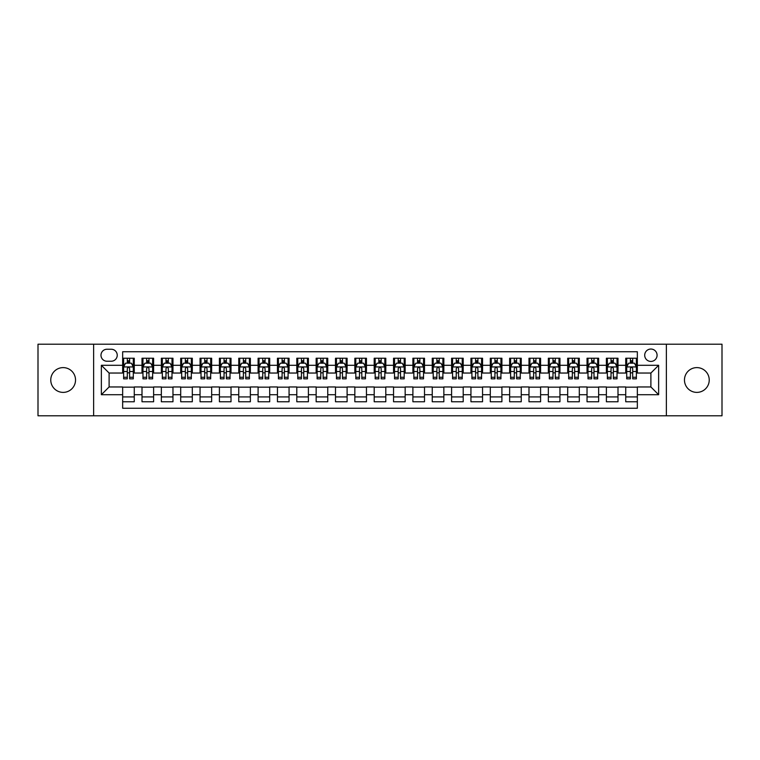 <?xml version="1.0" encoding="UTF-8"?>
<svg xmlns="http://www.w3.org/2000/svg" width="760" height="760" viewBox="0 0 760 760"><rect width="100%" height="100%" fill="white"/><g stroke="black" fill="none" stroke-linecap="round" stroke-linejoin="round"><path stroke-width="1.14" d="M696.844 367.612A12.388 12.388 0 0 0 684.466 380A12.388 12.388 0 0 0 696.844 392.388A12.388 12.388 0 0 0 709.232 380A12.388 12.388 0 0 0 696.844 367.612M63.156 367.612A12.388 12.388 0 0 0 50.768 380A12.388 12.388 0 0 0 63.156 392.388A12.388 12.388 0 0 0 75.535 380A12.388 12.388 0 0 0 63.156 367.612M650.892 349.04A6.194 6.194 0 0 0 644.698 355.233A6.194 6.194 0 0 0 650.892 361.427A6.194 6.194 0 0 0 657.086 355.233A6.194 6.194 0 0 0 650.892 349.04M666.368 415.796L722 415.796L722 344.204L666.368 344.204L666.368 415.796L93.632 415.796L93.632 344.204L38 344.204L38 415.796L93.632 415.796M637.345 358.235L625.736 358.235L625.736 365.294L617.994 365.294L617.994 373.036L625.736 373.036L625.736 365.294M617.994 365.294L617.994 358.235L606.385 358.235L606.385 365.294L598.652 365.294L598.652 373.036L606.385 373.036L606.385 365.294M598.652 365.294L598.652 358.235L587.033 358.235L587.033 365.294L579.3 365.294L579.3 373.036L587.033 373.036L587.033 365.294M579.3 365.294L579.3 358.235L567.692 358.235L567.692 365.294L559.949 365.294L559.949 373.036L567.692 373.036L567.692 365.294M559.949 365.294L559.949 358.235L548.34 358.235L548.34 365.294L540.597 365.294L540.597 373.036L548.34 373.036L548.34 365.294M540.597 365.294L540.597 358.235L528.989 358.235L528.989 365.294L521.246 365.294L521.246 373.036L528.989 373.036L528.989 365.294M521.246 365.294L521.246 358.235L509.637 358.235L509.637 365.294L501.904 365.294L501.904 373.036L509.637 373.036L509.637 365.294M501.904 365.294L501.904 358.235L490.295 358.235L490.295 365.294L482.552 365.294L482.552 373.036L490.295 373.036L490.295 365.294M482.552 365.294L482.552 358.235L470.943 358.235L470.943 365.294L463.201 365.294L463.201 373.036L470.943 373.036L470.943 365.294M463.201 365.294L463.201 358.235L451.592 358.235L451.592 365.294L443.849 365.294L443.849 373.036L451.592 373.036L451.592 365.294M443.849 365.294L443.849 358.235L432.24 358.235L432.24 365.294L424.507 365.294L424.507 373.036L432.24 373.036L432.24 365.294M424.507 365.294L424.507 358.235L412.898 358.235L412.898 365.294L405.156 365.294L405.156 373.036L412.898 373.036L412.898 365.294M405.156 365.294L405.156 358.235L393.547 358.235L393.547 365.294L385.805 365.294L385.805 373.036L393.547 373.036L393.547 365.294M385.805 365.294L385.805 358.235L374.195 358.235L374.195 365.294L366.453 365.294L366.453 373.036L374.195 373.036L374.195 365.294M366.453 365.294L366.453 358.235L354.844 358.235L354.844 365.294L347.101 365.294L347.101 373.036L354.844 373.036L354.844 365.294M347.101 365.294L347.101 358.235L335.492 358.235L335.492 365.294L327.76 365.294L327.76 373.036L335.492 373.036L335.492 365.294M327.76 365.294L327.76 358.235L316.151 358.235L316.151 365.294L308.408 365.294L308.408 373.036L316.151 373.036L316.151 365.294M308.408 365.294L308.408 358.235L296.799 358.235L296.799 365.294L289.056 365.294L289.056 373.036L296.799 373.036L296.799 365.294M289.056 365.294L289.056 358.235L277.447 358.235L277.447 365.294L269.705 365.294L269.705 373.036L277.447 373.036L277.447 365.294M269.705 365.294L269.705 358.235L258.096 358.235L258.096 365.294L250.363 365.294L250.363 373.036L258.096 373.036L258.096 365.294M250.363 365.294L250.363 358.235L238.754 358.235L238.754 365.294L231.011 365.294L231.011 373.036L238.754 373.036L238.754 365.294M231.011 365.294L231.011 358.235L219.402 358.235L219.402 365.294L211.66 365.294L211.66 373.036L219.402 373.036L219.402 365.294M211.66 365.294L211.66 358.235L200.051 358.235L200.051 365.294L192.309 365.294L192.309 373.036L200.051 373.036L200.051 365.294M192.309 365.294L192.309 358.235L180.7 358.235L180.7 365.294L172.966 365.294L172.966 373.036L180.7 373.036L180.7 365.294M172.966 365.294L172.966 358.235L161.348 358.235L161.348 365.294L153.615 365.294L153.615 373.036L161.348 373.036L161.348 365.294M153.615 365.294L153.615 358.235L142.006 358.235L142.006 373.036L134.263 373.036L134.263 358.235L122.655 358.235M122.655 401.764L134.263 401.764L134.263 386.963L142.006 386.963L142.006 401.764L153.615 401.764L153.615 386.963L161.348 386.963L161.348 394.706L153.615 394.706M161.348 394.706L161.348 401.764L172.966 401.764L172.966 386.963L180.7 386.963L180.7 394.706L172.966 394.706M180.7 394.706L180.7 401.764L192.309 401.764L192.309 386.963L200.051 386.963L200.051 394.706L192.309 394.706M200.051 394.706L200.051 401.764L211.66 401.764L211.66 386.963L219.402 386.963L219.402 394.706L211.66 394.706M219.402 394.706L219.402 401.764L231.011 401.764L231.011 386.963L238.754 386.963L238.754 394.706L231.011 394.706M238.754 394.706L238.754 401.764L250.363 401.764L250.363 386.963L258.096 386.963L258.096 394.706L250.363 394.706M258.096 394.706L258.096 401.764L269.705 401.764L269.705 386.963L277.447 386.963L277.447 394.706L269.705 394.706M277.447 394.706L277.447 401.764L289.056 401.764L289.056 386.963L296.799 386.963L296.799 394.706L289.056 394.706M296.799 394.706L296.799 401.764L308.408 401.764L308.408 386.963L316.151 386.963L316.151 394.706L308.408 394.706M316.151 394.706L316.151 401.764L327.76 401.764L327.76 386.963L335.492 386.963L335.492 394.706L327.76 394.706M335.492 394.706L335.492 401.764L347.101 401.764L347.101 386.963L354.844 386.963L354.844 394.706L347.101 394.706M354.844 394.706L354.844 401.764L366.453 401.764L366.453 386.963L374.195 386.963L374.195 394.706L366.453 394.706M374.195 394.706L374.195 401.764L385.805 401.764L385.805 386.963L393.547 386.963L393.547 394.706L385.805 394.706M393.547 394.706L393.547 401.764L405.156 401.764L405.156 386.963L412.898 386.963L412.898 394.706L405.156 394.706M412.898 394.706L412.898 401.764L424.507 401.764L424.507 386.963L432.24 386.963L432.24 394.706L424.507 394.706M432.24 394.706L432.24 401.764L443.849 401.764L443.849 386.963L451.592 386.963L451.592 394.706L443.849 394.706M451.592 394.706L451.592 401.764L463.201 401.764L463.201 386.963L470.943 386.963L470.943 394.706L463.201 394.706M470.943 394.706L470.943 401.764L482.552 401.764L482.552 386.963L490.295 386.963L490.295 394.706L482.552 394.706M490.295 394.706L490.295 401.764L501.904 401.764L501.904 386.963L509.637 386.963L509.637 394.706L501.904 394.706M509.637 394.706L509.637 401.764L521.246 401.764L521.246 386.963L528.989 386.963L528.989 394.706L521.246 394.706M528.989 394.706L528.989 401.764L540.597 401.764L540.597 386.963L548.34 386.963L548.34 394.706L540.597 394.706M548.34 394.706L548.34 401.764L559.949 401.764L559.949 386.963L567.692 386.963L567.692 394.706L559.949 394.706M567.692 394.706L567.692 401.764L579.3 401.764L579.3 386.963L587.033 386.963L587.033 394.706L579.3 394.706M587.033 394.706L587.033 401.764L598.652 401.764L598.652 386.963L606.385 386.963L606.385 394.706L598.652 394.706M606.385 394.706L606.385 401.764L617.994 401.764L617.994 386.963L625.736 386.963L625.736 394.706L617.994 394.706M106.979 361.228L111.236 361.228A5.994 5.994 0 0 0 117.239 355.233A5.994 5.994 0 0 0 111.236 349.239L106.979 349.239A5.994 5.994 0 0 0 100.985 355.233A5.994 5.994 0 0 0 106.979 361.228M666.368 344.204L93.632 344.204M637.345 365.294L637.345 351.747L122.655 351.747L122.655 373.036L109.107 373.036L109.107 386.963L122.655 386.963L122.655 408.253L637.345 408.253L637.345 386.963L650.892 386.963L650.892 373.036L637.345 373.036L637.345 365.294L658.635 365.294L658.635 394.706L637.345 394.706M122.655 394.706L101.365 394.706L101.365 365.294L122.655 365.294M625.736 394.706L625.736 401.764L637.345 401.764M122.655 363.071L123.623 363.071M127.3 363.071L129.618 363.071M133.294 363.071L134.263 363.071M122.655 372.837L123.623 372.837M127.3 372.837L129.618 372.837M133.294 372.837L134.263 372.837M122.655 387.163L134.263 387.163M122.655 396.929L134.263 396.929M142.006 372.837L142.975 372.837M146.642 372.837L148.969 372.837M152.646 372.837L153.615 372.837M142.006 363.071L142.975 363.071M146.642 363.071L148.969 363.071M152.646 363.071L153.615 363.071M142.006 387.163L153.615 387.163M142.006 396.929L153.615 396.929M161.348 387.163L172.966 387.163M161.348 396.929L172.966 396.929M161.348 363.071L162.317 363.071M165.993 363.071L168.321 363.071M171.998 363.071L172.966 363.071M161.348 372.837L162.317 372.837M165.993 372.837L168.321 372.837M171.998 372.837L172.966 372.837M180.7 387.163L192.309 387.163M180.7 396.929L192.309 396.929M180.7 363.071L181.668 363.071M185.345 363.071L187.663 363.071M191.339 363.071L192.309 363.071M180.7 372.837L181.668 372.837M185.345 372.837L187.663 372.837M191.339 372.837L192.309 372.837M200.051 387.163L211.66 387.163M200.051 396.929L211.66 396.929M200.051 363.071L201.02 363.071M204.696 363.071L207.014 363.071M210.691 363.071L211.66 363.071M200.051 372.837L201.02 372.837M204.696 372.837L207.014 372.837M210.691 372.837L211.66 372.837M219.402 387.163L231.011 387.163M219.402 396.929L231.011 396.929M219.402 363.071L220.371 363.071M224.048 363.071L226.366 363.071M230.042 363.071L231.011 363.071M219.402 372.837L220.371 372.837M224.048 372.837L226.366 372.837M230.042 372.837L231.011 372.837M238.754 387.163L250.363 387.163M238.754 396.929L250.363 396.929M238.754 363.071L239.714 363.071M243.39 363.071L245.717 363.071M249.394 363.071L250.363 363.071M238.754 372.837L239.714 372.837M243.39 372.837L245.717 372.837M249.394 372.837L250.363 372.837M258.096 387.163L269.705 387.163M258.096 396.929L269.705 396.929M258.096 363.071L259.065 363.071M262.741 363.071L265.069 363.071M268.745 363.071L269.705 363.071M258.096 372.837L259.065 372.837M262.741 372.837L265.069 372.837M268.745 372.837L269.705 372.837M277.447 387.163L289.056 387.163M277.447 396.929L289.056 396.929M277.447 363.071L278.416 363.071M282.093 363.071L284.411 363.071M288.087 363.071L289.056 363.071M277.447 372.837L278.416 372.837M282.093 372.837L284.411 372.837M288.087 372.837L289.056 372.837M296.799 387.163L308.408 387.163M296.799 396.929L308.408 396.929M296.799 363.071L297.768 363.071M301.445 363.071L303.762 363.071M307.439 363.071L308.408 363.071M296.799 372.837L297.768 372.837M301.445 372.837L303.762 372.837M307.439 372.837L308.408 372.837M316.151 387.163L327.76 387.163M316.151 396.929L327.76 396.929M316.151 363.071L317.11 363.071M320.786 363.071L323.114 363.071M326.791 363.071L327.76 363.071M316.151 372.837L317.11 372.837M320.786 372.837L323.114 372.837M326.791 372.837L327.76 372.837M335.492 387.163L347.101 387.163M335.492 396.929L347.101 396.929M335.492 363.071L336.462 363.071M340.138 363.071L342.466 363.071M346.142 363.071L347.101 363.071M335.492 372.837L336.462 372.837M340.138 372.837L342.466 372.837M346.142 372.837L347.101 372.837M354.844 387.163L366.453 387.163M354.844 396.929L366.453 396.929M354.844 363.071L355.813 363.071M359.49 363.071L361.808 363.071M365.484 363.071L366.453 363.071M354.844 372.837L355.813 372.837M359.49 372.837L361.808 372.837M365.484 372.837L366.453 372.837M374.195 387.163L385.805 387.163M374.195 396.929L385.805 396.929M374.195 363.071L375.165 363.071M378.841 363.071L381.159 363.071M384.835 363.071L385.805 363.071M374.195 372.837L375.165 372.837M378.841 372.837L381.159 372.837M384.835 372.837L385.805 372.837M393.547 387.163L405.156 387.163M393.547 396.929L405.156 396.929M393.547 363.071L394.516 363.071M398.192 363.071L400.51 363.071M404.187 363.071L405.156 363.071M393.547 372.837L394.516 372.837M398.192 372.837L400.51 372.837M404.187 372.837L405.156 372.837M412.898 387.163L424.507 387.163M412.898 396.929L424.507 396.929M412.898 363.071L413.858 363.071M417.534 363.071L419.862 363.071M423.538 363.071L424.507 363.071M412.898 372.837L413.858 372.837M417.534 372.837L419.862 372.837M423.538 372.837L424.507 372.837M432.24 387.163L443.849 387.163M432.24 396.929L443.849 396.929M432.24 363.071L433.209 363.071M436.886 363.071L439.213 363.071M442.89 363.071L443.849 363.071M432.24 372.837L433.209 372.837M436.886 372.837L439.213 372.837M442.89 372.837L443.849 372.837M451.592 387.163L463.201 387.163M451.592 396.929L463.201 396.929M451.592 363.071L452.561 363.071M456.237 363.071L458.555 363.071M462.232 363.071L463.201 363.071M451.592 372.837L452.561 372.837M456.237 372.837L458.555 372.837M462.232 372.837L463.201 372.837M470.943 387.163L482.552 387.163M470.943 396.929L482.552 396.929M470.943 363.071L471.912 363.071M475.589 363.071L477.907 363.071M481.583 363.071L482.552 363.071M470.943 372.837L471.912 372.837M475.589 372.837L477.907 372.837M481.583 372.837L482.552 372.837M490.295 387.163L501.904 387.163M490.295 396.929L501.904 396.929M490.295 363.071L491.255 363.071M494.931 363.071L497.258 363.071M500.935 363.071L501.904 363.071M490.295 372.837L491.255 372.837M494.931 372.837L497.258 372.837M500.935 372.837L501.904 372.837M509.637 387.163L521.246 387.163M509.637 396.929L521.246 396.929M509.637 363.071L510.606 363.071M514.283 363.071L516.61 363.071M520.286 363.071L521.246 363.071M509.637 372.837L510.606 372.837M514.283 372.837L516.61 372.837M520.286 372.837L521.246 372.837M528.989 387.163L540.597 387.163M528.989 396.929L540.597 396.929M528.989 363.071L529.957 363.071M533.634 363.071L535.952 363.071M539.628 363.071L540.597 363.071M528.989 372.837L529.957 372.837M533.634 372.837L535.952 372.837M539.628 372.837L540.597 372.837M548.34 387.163L559.949 387.163M548.34 396.929L559.949 396.929M548.34 363.071L549.309 363.071M552.986 363.071L555.303 363.071M558.98 363.071L559.949 363.071M548.34 372.837L549.309 372.837M552.986 372.837L555.303 372.837M558.98 372.837L559.949 372.837M567.692 387.163L579.3 387.163M567.692 396.929L579.3 396.929M567.692 363.071L568.66 363.071M572.337 363.071L574.655 363.071M578.332 363.071L579.3 363.071M567.692 372.837L568.66 372.837M572.337 372.837L574.655 372.837M578.332 372.837L579.3 372.837M587.033 387.163L598.652 387.163M587.033 396.929L598.652 396.929M587.033 363.071L588.003 363.071M591.679 363.071L594.006 363.071M597.683 363.071L598.652 363.071M587.033 372.837L588.003 372.837M591.679 372.837L594.006 372.837M597.683 372.837L598.652 372.837M606.385 387.163L617.994 387.163M606.385 396.929L617.994 396.929M606.385 363.071L607.354 363.071M611.031 363.071L613.358 363.071M617.025 363.071L617.994 363.071M606.385 372.837L607.354 372.837M611.031 372.837L613.358 372.837M617.025 372.837L617.994 372.837M625.736 387.163L637.345 387.163M625.736 396.929L637.345 396.929M625.736 363.071L626.706 363.071M630.382 363.071L632.7 363.071M636.376 363.071L637.345 363.071M625.736 372.837L626.706 372.837M630.382 372.837L632.7 372.837M636.376 372.837L637.345 372.837M109.107 373.036L101.365 365.294M109.107 386.963L101.365 394.706M658.635 365.294L650.892 373.036M658.635 394.706L650.892 386.963M129.618 360.743L127.3 360.743M133.294 377.264L129.618 377.264L129.618 378.841L133.294 378.841L133.294 367.033L131.357 363.166L125.552 363.166L123.623 367.033L123.623 378.841L127.3 378.841L127.3 377.264L123.623 377.264M123.623 367.033L123.623 358.235M133.294 367.033L133.294 358.235M127.3 363.166L127.3 358.235M129.618 358.235L129.618 363.166M129.618 377.264L129.618 368.486C128.849 366.994 128.07 366.994 127.3 368.486L127.3 377.264M148.969 360.743L146.642 360.743M152.646 377.264L148.969 377.264L148.969 378.841L152.646 378.841L152.646 367.033L150.708 363.166L144.904 363.166L142.975 367.033L142.975 378.841L146.642 378.841L146.642 377.264L142.975 377.264M142.975 367.033L142.975 358.235M152.646 367.033L152.646 358.235M146.642 363.166L146.642 358.235M148.969 358.235L148.969 363.166M148.969 377.264L148.969 368.486C148.2 366.994 147.421 366.994 146.642 368.486L146.642 377.264M168.321 360.743L165.993 360.743M171.998 377.264L168.321 377.264L168.321 378.841L171.998 378.841L171.998 367.033L170.059 363.166L164.255 363.166L162.317 367.033L162.317 378.841L165.993 378.841L165.993 377.264L162.317 377.264M162.317 367.033L162.317 358.235M171.998 367.033L171.998 358.235M165.993 363.166L165.993 358.235M168.321 358.235L168.321 363.166M168.321 377.264L168.321 368.486C167.542 366.994 166.773 366.994 165.993 368.486L165.993 377.264M187.663 360.743L185.345 360.743M191.339 377.264L187.663 377.264L187.663 378.841L191.339 378.841L191.339 367.033L189.411 363.166L183.607 363.166L181.668 367.033L181.668 378.841L185.345 378.841L185.345 377.264L181.668 377.264M181.668 367.033L181.668 358.235M191.339 367.033L191.339 358.235M185.345 363.166L185.345 358.235M187.663 358.235L187.663 363.166M187.663 377.264L187.663 368.486C186.893 366.994 186.124 366.994 185.345 368.486L185.345 377.264M207.014 360.743L204.696 360.743M210.691 377.264L207.014 377.264L207.014 378.841L210.691 378.841L210.691 367.033L208.762 363.166L202.958 363.166L201.02 367.033L201.02 378.841L204.696 378.841L204.696 377.264L201.02 377.264M201.02 367.033L201.02 358.235M210.691 367.033L210.691 358.235M204.696 363.166L204.696 358.235M207.014 358.235L207.014 363.166M207.014 377.264L207.014 368.486C206.245 366.994 205.466 366.994 204.696 368.486L204.696 377.264M226.366 360.743L224.048 360.743M230.042 377.264L226.366 377.264L226.366 378.841L230.042 378.841L230.042 367.033L228.105 363.166L222.3 363.166L220.371 367.033L220.371 378.841L224.048 378.841L224.048 377.264L220.371 377.264M220.371 367.033L220.371 358.235M230.042 367.033L230.042 358.235M224.048 363.166L224.048 358.235M226.366 358.235L226.366 363.166M226.366 377.264L226.366 368.486C225.596 366.994 224.817 366.994 224.048 368.486L224.048 377.264M245.717 360.743L243.39 360.743M249.394 377.264L245.717 377.264L245.717 378.841L249.394 378.841L249.394 367.033L247.456 363.166L241.651 363.166L239.714 367.033L239.714 378.841L243.39 378.841L243.39 377.264L239.714 377.264M239.714 367.033L239.714 358.235M249.394 367.033L249.394 358.235M243.39 363.166L243.39 358.235M245.717 358.235L245.717 363.166M245.717 377.264L245.717 368.486C244.938 366.994 244.169 366.994 243.39 368.486L243.39 377.264M265.069 360.743L262.741 360.743M268.745 377.264L265.069 377.264L265.069 378.841L268.745 378.841L268.745 367.033L266.808 363.166L261.003 363.166L259.065 367.033L259.065 378.841L262.741 378.841L262.741 377.264L259.065 377.264M259.065 367.033L259.065 358.235M268.745 367.033L268.745 358.235M262.741 363.166L262.741 358.235M265.069 358.235L265.069 363.166M265.069 377.264L265.069 368.486C264.29 366.994 263.52 366.994 262.741 368.486L262.741 377.264M284.411 360.743L282.093 360.743M288.087 377.264L284.411 377.264L284.411 378.841L288.087 378.841L288.087 367.033L286.159 363.166L280.354 363.166L278.416 367.033L278.416 378.841L282.093 378.841L282.093 377.264L278.416 377.264M278.416 367.033L278.416 358.235M288.087 367.033L288.087 358.235M282.093 363.166L282.093 358.235M284.411 358.235L284.411 363.166M284.411 377.264L284.411 368.486C283.642 366.994 282.863 366.994 282.093 368.486L282.093 377.264M303.762 360.743L301.445 360.743M307.439 377.264L303.762 377.264L303.762 378.841L307.439 378.841L307.439 367.033L305.501 363.166L299.697 363.166L297.768 367.033L297.768 378.841L301.445 378.841L301.445 377.264L297.768 377.264M297.768 367.033L297.768 358.235M307.439 367.033L307.439 358.235M301.445 363.166L301.445 358.235M303.762 358.235L303.762 363.166M303.762 377.264L303.762 368.486C302.993 366.994 302.214 366.994 301.445 368.486L301.445 377.264M323.114 360.743L320.786 360.743M326.791 377.264L323.114 377.264L323.114 378.841L326.791 378.841L326.791 367.033L324.852 363.166L319.048 363.166L317.11 367.033L317.11 378.841L320.786 378.841L320.786 377.264L317.11 377.264M317.11 367.033L317.11 358.235M326.791 367.033L326.791 358.235M320.786 363.166L320.786 358.235M323.114 358.235L323.114 363.166M323.114 377.264L323.114 368.486C322.344 366.994 321.565 366.994 320.786 368.486L320.786 377.264M342.466 360.743L340.138 360.743M346.142 377.264L342.466 377.264L342.466 378.841L346.142 378.841L346.142 367.033L344.204 363.166L338.399 363.166L336.462 367.033L336.462 378.841L340.138 378.841L340.138 377.264L336.462 377.264M336.462 367.033L336.462 358.235M346.142 367.033L346.142 358.235M340.138 363.166L340.138 358.235M342.466 358.235L342.466 363.166M342.466 377.264L342.466 368.486C341.687 366.994 340.917 366.994 340.138 368.486L340.138 377.264M361.808 360.743L359.49 360.743M365.484 377.264L361.808 377.264L361.808 378.841L365.484 378.841L365.484 367.033L363.555 363.166L357.751 363.166L355.813 367.033L355.813 378.841L359.49 378.841L359.49 377.264L355.813 377.264M355.813 367.033L355.813 358.235M365.484 367.033L365.484 358.235M359.49 363.166L359.49 358.235M361.808 358.235L361.808 363.166M361.808 377.264L361.808 368.486C361.038 366.994 360.269 366.994 359.49 368.486L359.49 377.264M381.159 360.743L378.841 360.743M384.835 377.264L381.159 377.264L381.159 378.841L384.835 378.841L384.835 367.033L382.907 363.166L377.093 363.166L375.165 367.033L375.165 378.841L378.841 378.841L378.841 377.264L375.165 377.264M375.165 367.033L375.165 358.235M384.835 367.033L384.835 358.235M378.841 363.166L378.841 358.235M381.159 358.235L381.159 363.166M381.159 377.264L381.159 368.486C380.389 366.994 379.61 366.994 378.841 368.486L378.841 377.264M400.51 360.743L398.192 360.743M404.187 377.264L400.51 377.264L400.51 378.841L404.187 378.841L404.187 367.033L402.249 363.166L396.445 363.166L394.516 367.033L394.516 378.841L398.192 378.841L398.192 377.264L394.516 377.264M394.516 367.033L394.516 358.235M404.187 367.033L404.187 358.235M398.192 363.166L398.192 358.235M400.51 358.235L400.51 363.166M400.51 377.264L400.51 368.486C399.741 366.994 398.962 366.994 398.192 368.486L398.192 377.264M419.862 360.743L417.534 360.743M423.538 377.264L419.862 377.264L419.862 378.841L423.538 378.841L423.538 367.033L421.601 363.166L415.796 363.166L413.858 367.033L413.858 378.841L417.534 378.841L417.534 377.264L413.858 377.264M413.858 367.033L413.858 358.235M423.538 367.033L423.538 358.235M417.534 363.166L417.534 358.235M419.862 358.235L419.862 363.166M419.862 377.264L419.862 368.486C419.083 366.994 418.313 366.994 417.534 368.486L417.534 377.264M439.213 360.743L436.886 360.743M442.89 377.264L439.213 377.264L439.213 378.841L442.89 378.841L442.89 367.033L440.952 363.166L435.147 363.166L433.209 367.033L433.209 378.841L436.886 378.841L436.886 377.264L433.209 377.264M433.209 367.033L433.209 358.235M442.89 367.033L442.89 358.235M436.886 363.166L436.886 358.235M439.213 358.235L439.213 363.166M439.213 377.264L439.213 368.486C438.434 366.994 437.665 366.994 436.886 368.486L436.886 377.264M458.555 360.743L456.237 360.743M462.232 377.264L458.555 377.264L458.555 378.841L462.232 378.841L462.232 367.033L460.303 363.166L454.499 363.166L452.561 367.033L452.561 378.841L456.237 378.841L456.237 377.264L452.561 377.264M452.561 367.033L452.561 358.235M462.232 367.033L462.232 358.235M456.237 363.166L456.237 358.235M458.555 358.235L458.555 363.166M458.555 377.264L458.555 368.486C457.786 366.994 457.007 366.994 456.237 368.486L456.237 377.264M477.907 360.743L475.589 360.743M481.583 377.264L477.907 377.264L477.907 378.841L481.583 378.841L481.583 367.033L479.645 363.166L473.841 363.166L471.912 367.033L471.912 378.841L475.589 378.841L475.589 377.264L471.912 377.264M471.912 367.033L471.912 358.235M481.583 367.033L481.583 358.235M475.589 363.166L475.589 358.235M477.907 358.235L477.907 363.166M477.907 377.264L477.907 368.486C477.137 366.994 476.358 366.994 475.589 368.486L475.589 377.264M497.258 360.743L494.931 360.743M500.935 377.264L497.258 377.264L497.258 378.841L500.935 378.841L500.935 367.033L498.997 363.166L493.192 363.166L491.255 367.033L491.255 378.841L494.931 378.841L494.931 377.264L491.255 377.264M491.255 367.033L491.255 358.235M500.935 367.033L500.935 358.235M494.931 363.166L494.931 358.235M497.258 358.235L497.258 363.166M497.258 377.264L497.258 368.486C496.479 366.994 495.71 366.994 494.931 368.486L494.931 377.264M516.61 360.743L514.283 360.743M520.286 377.264L516.61 377.264L516.61 378.841L520.286 378.841L520.286 367.033L518.348 363.166L512.544 363.166L510.606 367.033L510.606 378.841L514.283 378.841L514.283 377.264L510.606 377.264M510.606 367.033L510.606 358.235M520.286 367.033L520.286 358.235M514.283 363.166L514.283 358.235M516.61 358.235L516.61 363.166M516.61 377.264L516.61 368.486C515.831 366.994 515.061 366.994 514.283 368.486L514.283 377.264M535.952 360.743L533.634 360.743M539.628 377.264L535.952 377.264L535.952 378.841L539.628 378.841L539.628 367.033L537.7 363.166L531.895 363.166L529.957 367.033L529.957 378.841L533.634 378.841L533.634 377.264L529.957 377.264M529.957 367.033L529.957 358.235M539.628 367.033L539.628 358.235M533.634 363.166L533.634 358.235M535.952 358.235L535.952 363.166M535.952 377.264L535.952 368.486C535.183 366.994 534.413 366.994 533.634 368.486L533.634 377.264M555.303 360.743L552.986 360.743M558.98 377.264L555.303 377.264L555.303 378.841L558.98 378.841L558.98 367.033L557.042 363.166L551.237 363.166L549.309 367.033L549.309 378.841L552.986 378.841L552.986 377.264L549.309 377.264M549.309 367.033L549.309 358.235M558.98 367.033L558.98 358.235M552.986 363.166L552.986 358.235M555.303 358.235L555.303 363.166M555.303 377.264L555.303 368.486C554.534 366.994 553.755 366.994 552.986 368.486L552.986 377.264M574.655 360.743L572.337 360.743M578.332 377.264L574.655 377.264L574.655 378.841L578.332 378.841L578.332 367.033L576.394 363.166L570.589 363.166L568.66 367.033L568.66 378.841L572.337 378.841L572.337 377.264L568.66 377.264M568.66 367.033L568.66 358.235M578.332 367.033L578.332 358.235M572.337 363.166L572.337 358.235M574.655 358.235L574.655 363.166M574.655 377.264L574.655 368.486C573.885 366.994 573.106 366.994 572.337 368.486L572.337 377.264M594.006 360.743L591.679 360.743M597.683 377.264L594.006 377.264L594.006 378.841L597.683 378.841L597.683 367.033L595.745 363.166L589.94 363.166L588.003 367.033L588.003 378.841L591.679 378.841L591.679 377.264L588.003 377.264M588.003 367.033L588.003 358.235M597.683 367.033L597.683 358.235M591.679 363.166L591.679 358.235M594.006 358.235L594.006 363.166M594.006 377.264L594.006 368.486C593.227 366.994 592.458 366.994 591.679 368.486L591.679 377.264M613.358 360.743L611.031 360.743M617.025 377.264L613.358 377.264L613.358 378.841L617.025 378.841L617.025 367.033L615.096 363.166L609.292 363.166L607.354 367.033L607.354 378.841L611.031 378.841L611.031 377.264L607.354 377.264M607.354 367.033L607.354 358.235M617.025 367.033L617.025 358.235M611.031 363.166L611.031 358.235M613.358 358.235L613.358 363.166M613.358 377.264L613.358 368.486C612.579 366.994 611.809 366.994 611.031 368.486L611.031 377.264M632.7 360.743L630.382 360.743M636.376 377.264L632.7 377.264L632.7 378.841L636.376 378.841L636.376 367.033L634.448 363.166L628.644 363.166L626.706 367.033L626.706 378.841L630.382 378.841L630.382 377.264L626.706 377.264M626.706 367.033L626.706 358.235M636.376 367.033L636.376 358.235M630.382 363.166L630.382 358.235M632.7 358.235L632.7 363.166M632.7 377.264L632.7 368.486C631.931 366.994 631.151 366.994 630.382 368.486L630.382 377.264M142.006 394.706L134.263 394.706M142.006 365.294L134.263 365.294M133.247 366.938L123.671 366.938M123.623 364.23L125.02 364.23M131.888 364.23L133.294 364.23M127.3 371.516L123.623 371.516M133.294 371.516L129.618 371.516M129.618 361.978L127.3 361.978M152.599 366.938L143.023 366.938M142.975 364.23L144.371 364.23M151.24 364.23L152.646 364.23M146.642 371.516L142.975 371.516M152.646 371.516L148.969 371.516M148.969 361.978L146.642 361.978M171.95 366.938L162.364 366.938M162.317 364.23L163.723 364.23M170.591 364.23L171.998 364.23M165.993 371.516L162.317 371.516M171.998 371.516L168.321 371.516M168.321 361.978L165.993 361.978M191.292 366.938L181.716 366.938M181.668 364.23L183.075 364.23M189.943 364.23L191.339 364.23M185.345 371.516L181.668 371.516M191.339 371.516L187.663 371.516M187.663 361.978L185.345 361.978M210.643 366.938L201.067 366.938M201.02 364.23L202.416 364.23M209.294 364.23L210.691 364.23M204.696 371.516L201.02 371.516M210.691 371.516L207.014 371.516M207.014 361.978L204.696 361.978M229.995 366.938L220.419 366.938M220.371 364.23L221.768 364.23M228.636 364.23L230.042 364.23M224.048 371.516L220.371 371.516M230.042 371.516L226.366 371.516M226.366 361.978L224.048 361.978M249.347 366.938L239.761 366.938M239.714 364.23L241.119 364.23M247.988 364.23L249.394 364.23M243.39 371.516L239.714 371.516M249.394 371.516L245.717 371.516M245.717 361.978L243.39 361.978M268.688 366.938L259.113 366.938M259.065 364.23L260.471 364.23M267.339 364.23L268.745 364.23M262.741 371.516L259.065 371.516M268.745 371.516L265.069 371.516M265.069 361.978L262.741 361.978M288.04 366.938L278.464 366.938M278.416 364.23L279.822 364.23M286.691 364.23L288.087 364.23M282.093 371.516L278.416 371.516M288.087 371.516L284.411 371.516M284.411 361.978L282.093 361.978M307.391 366.938L297.815 366.938M297.768 364.23L299.165 364.23M306.033 364.23L307.439 364.23M301.445 371.516L297.768 371.516M307.439 371.516L303.762 371.516M303.762 361.978L301.445 361.978M326.743 366.938L317.167 366.938M317.11 364.23L318.516 364.23M325.385 364.23L326.791 364.23M320.786 371.516L317.11 371.516M326.791 371.516L323.114 371.516M323.114 361.978L320.786 361.978M346.094 366.938L336.509 366.938M336.462 364.23L337.867 364.23M344.736 364.23L346.142 364.23M340.138 371.516L336.462 371.516M346.142 371.516L342.466 371.516M342.466 361.978L340.138 361.978M365.437 366.938L355.86 366.938M355.813 364.23L357.219 364.23M364.087 364.23L365.484 364.23M359.49 371.516L355.813 371.516M365.484 371.516L361.808 371.516M361.808 361.978L359.49 361.978M384.788 366.938L375.212 366.938M375.165 364.23L376.561 364.23M383.439 364.23L384.835 364.23M378.841 371.516L375.165 371.516M384.835 371.516L381.159 371.516M381.159 361.978L378.841 361.978M404.139 366.938L394.563 366.938M394.516 364.23L395.912 364.23M402.781 364.23L404.187 364.23M398.192 371.516L394.516 371.516M404.187 371.516L400.51 371.516M400.51 361.978L398.192 361.978M423.491 366.938L413.905 366.938M413.858 364.23L415.264 364.23M422.132 364.23L423.538 364.23M417.534 371.516L413.858 371.516M423.538 371.516L419.862 371.516M419.862 361.978L417.534 361.978M442.833 366.938L433.257 366.938M433.209 364.23L434.615 364.23M441.484 364.23L442.89 364.23M436.886 371.516L433.209 371.516M442.89 371.516L439.213 371.516M439.213 361.978L436.886 361.978M462.184 366.938L452.608 366.938M452.561 364.23L453.967 364.23M460.835 364.23L462.232 364.23M456.237 371.516L452.561 371.516M462.232 371.516L458.555 371.516M458.555 361.978L456.237 361.978M481.536 366.938L471.96 366.938M471.912 364.23L473.309 364.23M480.177 364.23L481.583 364.23M475.589 371.516L471.912 371.516M481.583 371.516L477.907 371.516M477.907 361.978L475.589 361.978M500.887 366.938L491.311 366.938M491.255 364.23L492.661 364.23M499.529 364.23L500.935 364.23M494.931 371.516L491.255 371.516M500.935 371.516L497.258 371.516M497.258 361.978L494.931 361.978M520.239 366.938L510.653 366.938M510.606 364.23L512.012 364.23M518.88 364.23L520.286 364.23M514.283 371.516L510.606 371.516M520.286 371.516L516.61 371.516M516.61 361.978L514.283 361.978M539.581 366.938L530.005 366.938M529.957 364.23L531.364 364.23M538.232 364.23L539.628 364.23M533.634 371.516L529.957 371.516M539.628 371.516L535.952 371.516M535.952 361.978L533.634 361.978M558.933 366.938L549.356 366.938M549.309 364.23L550.706 364.23M557.583 364.23L558.98 364.23M552.986 371.516L549.309 371.516M558.98 371.516L555.303 371.516M555.303 361.978L552.986 361.978M578.284 366.938L568.708 366.938M568.66 364.23L570.057 364.23M576.925 364.23L578.332 364.23M572.337 371.516L568.66 371.516M578.332 371.516L574.655 371.516M574.655 361.978L572.337 361.978M597.635 366.938L588.05 366.938M588.003 364.23L589.408 364.23M596.277 364.23L597.683 364.23M591.679 371.516L588.003 371.516M597.683 371.516L594.006 371.516M594.006 361.978L591.679 361.978M616.977 366.938L607.401 366.938M607.354 364.23L608.76 364.23M615.628 364.23L617.025 364.23M611.031 371.516L607.354 371.516M617.025 371.516L613.358 371.516M613.358 361.978L611.031 361.978M636.329 366.938L626.753 366.938M626.706 364.23L628.111 364.23M634.98 364.23L636.376 364.23M630.382 371.516L626.706 371.516M636.376 371.516L632.7 371.516M632.7 361.978L630.382 361.978"/></g></svg>
